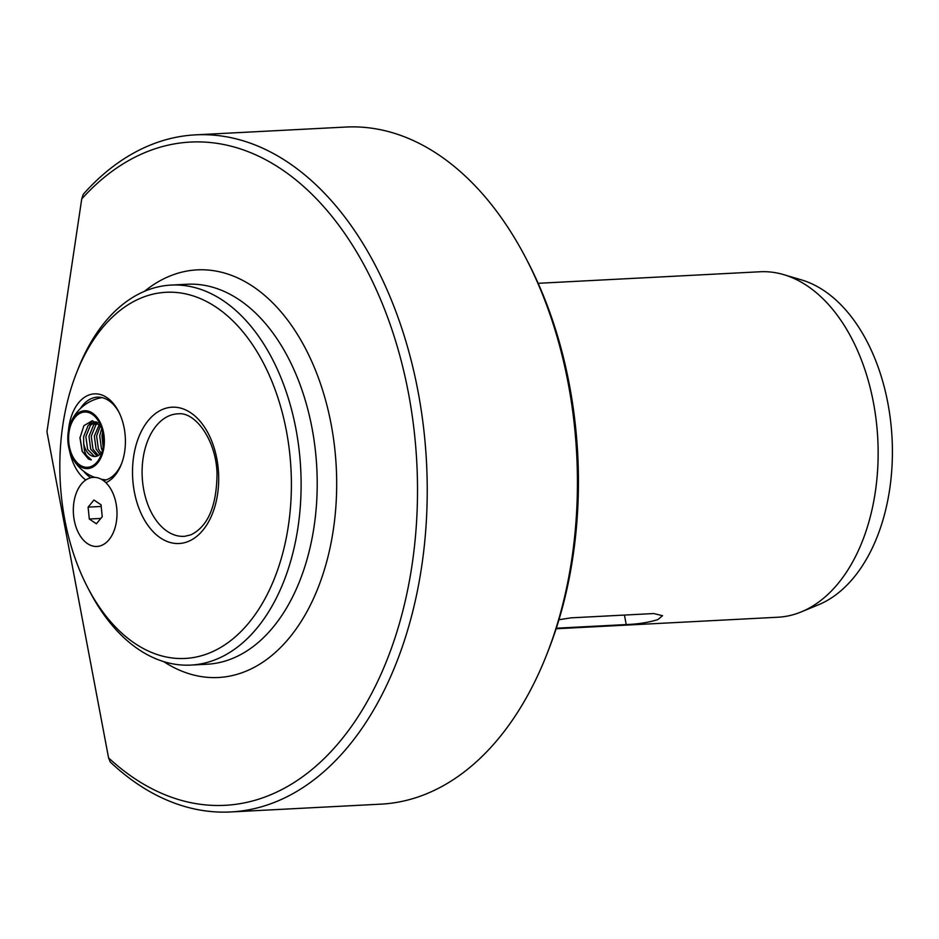 <?xml version="1.0" encoding="UTF-8"?>
<svg xmlns="http://www.w3.org/2000/svg" width="939" height="939" viewBox="0 0 939 939"><rect width="100%" height="100%" fill="white"/><g stroke="black" fill="none" stroke-linecap="round" stroke-linejoin="round"><path stroke-width="1.41" d="M68.453 430.637A45.318 28.557 87 0 1 88.489 395.178A45.318 28.557 87 0 1 118.572 411.47A45.318 28.557 87 0 1 121.319 464.347A45.318 28.557 87 0 1 105.907 482.693A34.59 21.797 -93 0 1 111.788 490.815A34.59 21.797 -93 0 0 81.165 484.324A34.59 21.797 -93 0 0 78.266 532.46A34.59 21.797 -93 0 0 113.889 531.169A34.59 21.797 -93 0 0 111.788 490.815L111.788 490.815A34.59 21.797 -93 0 1 112.07 491.367A34.59 21.797 -93 0 1 113.889 531.169L113.889 531.169A34.59 21.797 -93 0 1 101.506 545.442A34.59 21.797 -93 0 1 74.791 522.765A34.59 21.797 -93 0 1 85.789 479.993A45.318 28.557 87 0 1 69.486 450.485M103.419 480.592A41.856 26.374 -93 0 0 107.14 479.547A41.856 26.374 -93 0 0 121.718 463.279M119.077 412.491A41.856 26.374 -93 0 0 97.304 397.174A41.856 26.374 -93 0 0 91.811 398.394A41.856 26.374 -93 0 0 80.461 408.465M556.123 628.766L777.915 617.228A172.964 108.994 -93 0 0 800.603 612.169A172.964 108.994 -93 0 0 801.366 611.852A172.964 108.994 -93 0 0 877.777 438.83A172.964 108.994 -93 0 0 783.83 274.669A172.964 108.994 -93 0 0 759.944 271.77L538.153 283.308M558.951 619.74L571.018 617.85L653.744 613.543L662.511 615.691L657.91 619.587C648.426 622.51 637.874 624.165 626.231 624.564L556.311 628.203M801.366 611.852L818.421 604.81A166.661 105.027 -93 0 0 892.05 438.09A166.661 105.027 -93 0 0 801.519 279.904L783.83 274.669M142.024 297.628A183.34 115.544 -93 0 0 76.388 373.276A183.34 115.544 -93 0 0 87.515 587.192A183.34 115.544 -93 0 0 209.186 653.098A183.34 115.544 -93 0 0 286.407 430.978A183.34 115.544 -93 0 0 142.024 297.628M76.388 373.276L78.007 369.144A190.265 119.899 87 0 1 146.12 290.644A190.265 119.899 87 0 1 171.086 285.08A190.265 119.899 87 0 1 298.989 448.795A190.265 119.899 87 0 1 215.817 659.518A190.265 119.899 87 0 1 190.852 665.082A190.265 119.899 87 0 1 89.557 591.124L87.515 587.192M230.771 811.953L380.976 804.148A339.002 213.634 -93 0 0 425.461 794.23A339.002 213.634 -93 0 0 546.815 654.354A339.002 213.634 -93 0 0 526.239 258.824A339.002 213.634 -93 0 0 345.752 127.047L195.547 134.852A339.002 213.634 87 0 1 423.442 426.564A339.002 213.634 87 0 1 275.256 802.047A339.002 213.634 87 0 1 230.771 811.953A339.002 213.634 87 0 1 110.274 762.022L108.572 757.879A332.089 209.28 -93 0 0 268.624 795.615A332.089 209.28 -93 0 0 408.488 393.3A332.089 209.28 -93 0 0 146.965 151.754A332.089 209.28 -93 0 0 81.728 198.951L46.95 431.74L108.572 757.879M546.815 654.354L548.435 650.222A332.089 209.28 -93 0 0 528.281 262.756L526.239 258.824M81.728 198.951L83.207 194.361A339.002 213.634 87 0 1 151.062 144.77A339.002 213.634 87 0 1 195.547 134.852M83.735 471.284A41.856 26.374 -93 0 0 90.79 477.74M99.604 423.231A27.677 17.442 87 0 1 101.06 455.075A27.677 17.442 87 0 1 72.561 456.108A27.677 17.442 87 0 1 74.874 417.597A27.677 17.442 87 0 1 99.381 422.785A27.677 17.442 87 0 1 99.604 423.231M100.825 425.989L92.257 420.754L83.9 425.66L79.968 437.938L82.139 451.295L88.477 459.042L91.365 459.864C88.16 458.619 85.836 455.38 84.404 450.157L83.7 443.548A17.301 10.904 -93 0 0 85.684 449.523A17.301 10.904 -93 0 0 95.027 456.518A17.301 10.904 -93 0 0 102.245 451.436M90.25 459.746L91.365 459.864L82.303 451.542L80.003 437.386M74.498 416.411A28.945 18.24 -93 0 0 70.061 424.51A28.945 18.24 -93 0 0 71.716 456.413A28.945 18.24 -93 0 0 97.668 462.927A28.945 18.24 -93 0 0 100.227 422.48A28.945 18.24 -93 0 0 74.498 416.411M101.694 428.501L99.698 435.837L101.447 448.701L102.445 450.661M99.405 424.264L94.334 436.107L96.083 448.983L99.921 454.347M100.473 425.52L96.6 435.989L98.349 448.865L101.048 453.15M97.151 422.35L93.583 425.027L88.97 436.389L90.719 449.265L97.198 456.061M98.032 422.996L95.848 424.909L91.236 436.271L92.984 449.147L98.36 455.497M95.895 421.916L90.484 425.179L85.872 436.553L87.62 449.417L94.311 456.272L95.602 456.471M102.633 432.093L101.964 435.719L103.126 447.093M96.623 422.022L94.757 421.893L88.219 425.297L83.606 436.67L83.7 443.548M101.025 504.795L93.947 500.018L88.09 507.13L89.311 519.032L96.388 523.809L102.245 516.685L101.025 504.795M100.813 518.434L89.311 519.032M101.189 506.45L88.09 507.13M169.595 415.625A61.34 38.652 -93 0 0 142.857 484.184A61.34 38.652 -93 0 0 184.807 536.286L190.899 534.831C208.024 526.403 216.733 505.957 217.026 473.491C216.099 439.663 195.112 411.834 178.433 413.806A61.34 38.652 -93 0 0 169.595 415.625M188.105 541.521A68.254 43.018 87 0 1 134.359 491.883A68.254 43.018 87 0 1 163.104 409.193A68.254 43.018 87 0 1 216.85 458.842A68.254 43.018 87 0 1 188.105 541.521M190.852 665.082L206.944 664.249A190.265 119.899 -93 0 0 231.91 658.685A190.265 119.899 -93 0 0 315.081 447.95A190.265 119.899 -93 0 0 187.178 284.247L171.086 285.08M144.465 291.325A204.092 128.62 87 0 1 170.405 275.831A204.092 128.62 87 0 1 331.138 424.275A204.092 128.62 87 0 1 245.173 671.538A204.092 128.62 87 0 1 163.726 661.631M624.435 615.068L626.231 624.564M92.644 420.766L89.71 423.9M92.48 420.754L89.287 424.252L92.445 420.754M101.975 397.584A41.516 41.516 0 0 0 70.061 424.51M71.716 456.413A41.516 41.516 0 0 0 94.628 477.352M101.224 479.219A41.516 41.516 0 0 0 106.26 479.876"/></g></svg>
